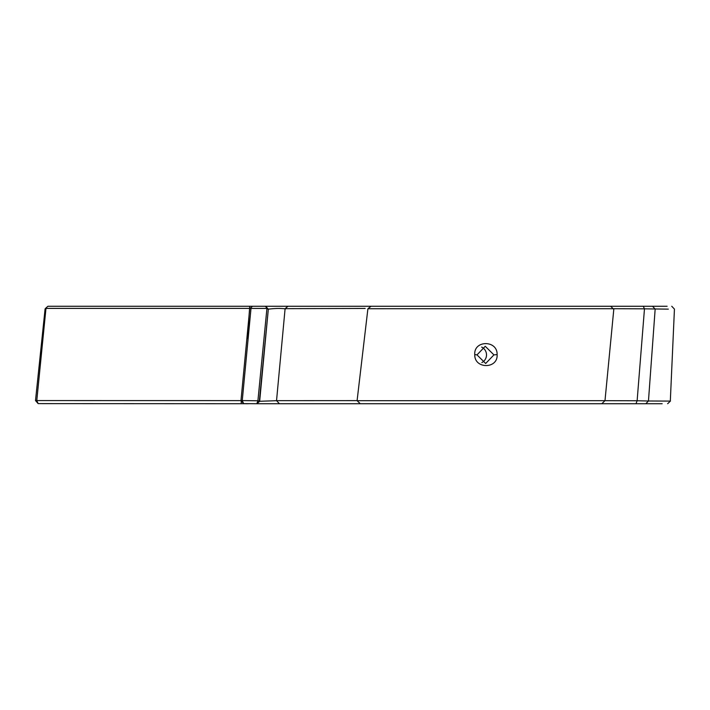 <?xml version="1.0" encoding="UTF-8"?>
<svg xmlns="http://www.w3.org/2000/svg" width="710" height="710" viewBox="0 0 710 710"><rect width="100%" height="100%" fill="white"/><g stroke="black" fill="none" stroke-linecap="round" stroke-linejoin="round"><path stroke-width="1.06" d="M357.094 400.617L276.536 400.653L285.101 308.664L288.011 306.276L388.965 306.276M390.926 306.276L395.195 306.276M241.143 400.609L36.787 400.573L46.017 307.945L47.925 306.276L288.242 306.276M253.55 306.276L256.159 306.276M259.958 306.276L259.15 306.276M257.295 306.276L254.704 306.276M279.704 403.724L256.94 403.724L259.665 401.283L257.908 400.786L242.261 400.573L250.994 308.442L250.586 307.971L252.52 306.276L251.686 306.276M299.611 306.276L298.733 306.276M295.91 306.276L294.109 306.276M288.011 306.276L276.953 306.276M324.426 306.276L610.644 306.276L613.795 309.347L604.991 400.671L357.086 400.688L360.281 403.724L601.796 403.724L604.991 400.671L637.127 400.76L635.991 403.724L592.637 403.724M601.05 306.276L667.134 306.276M650.786 306.276L643.713 306.276M623.93 306.276L476.916 306.276M582.431 306.276L538.082 306.276M618.108 306.276L613.653 306.276M604.982 306.276L564.974 306.276M524.965 306.276L516.924 306.276M476.916 403.724L623.93 403.724M256.94 403.724L243.636 403.626L242.261 400.573L240.983 400.591L249.689 308.877L250.586 307.971M248.544 403.724L38.154 403.626L36.787 400.573L35.5 400.555L45.094 308.877L46.017 307.945M269.605 403.724L281.55 403.724M286.387 403.724L287.985 403.724M290.993 403.724L291.908 403.724M374.649 403.724L380.791 403.724M395.248 403.724L395.71 403.724M383.622 403.724L379.22 403.724M380.027 403.724L317.308 403.724M636.666 403.724L644.023 403.724M662.173 403.724L635.991 403.724M395.443 403.724L384.891 403.724M376.948 403.724L279.456 403.724L276.536 400.653M538.082 403.724L582.431 403.724M613.653 403.724L618.108 403.724M564.974 403.724L604.982 403.724M516.924 403.724L524.965 403.724M265.584 306.276L268.327 309.169L259.345 401.114L256.851 403.635L257.908 400.786L266.96 308.122L265.363 306.276M268.007 309.169L266.96 308.122M250.994 308.442L266.587 308.451M240.983 400.591L243.636 403.626M241.293 403.724L241.151 400.83M46.407 308.397L249.583 308.406L249.725 306.276M35.5 400.555L38.154 403.626M670.391 401.097L648.461 400.999L645.816 403.724M652.508 306.276L655.161 309.063L648.461 400.999L637.127 400.76L644.476 308.823L668.323 309.143M613.236 308.717L644.476 308.823L643.278 306.276M613.245 308.726L367.904 308.735L357.086 400.688M474.75 354.592C473.712 340.01 497.577 339.921 497.115 354.592C498.163 369.164 474.298 369.262 474.75 354.592L476.996 354.885L485.249 346.285L493.929 354.885L485.675 363.484L476.996 354.885M367.904 308.735L371.028 306.276M285.101 308.664L365.18 308.451M276.971 400.671L259.665 401.283L268.327 309.169C274.992 308.317 280.707 308.22 285.5 308.885M481.85 362.57A8.6 8.467 -90 0 0 486.51 354.885A8.6 8.467 90 0 0 481.655 347.11M247.417 338.519L249.583 308.406M497.115 354.592L493.929 354.885M670.471 401.026L667.648 403.724M670.32 401.017L674.438 309.081L671.749 306.276"/></g></svg>

